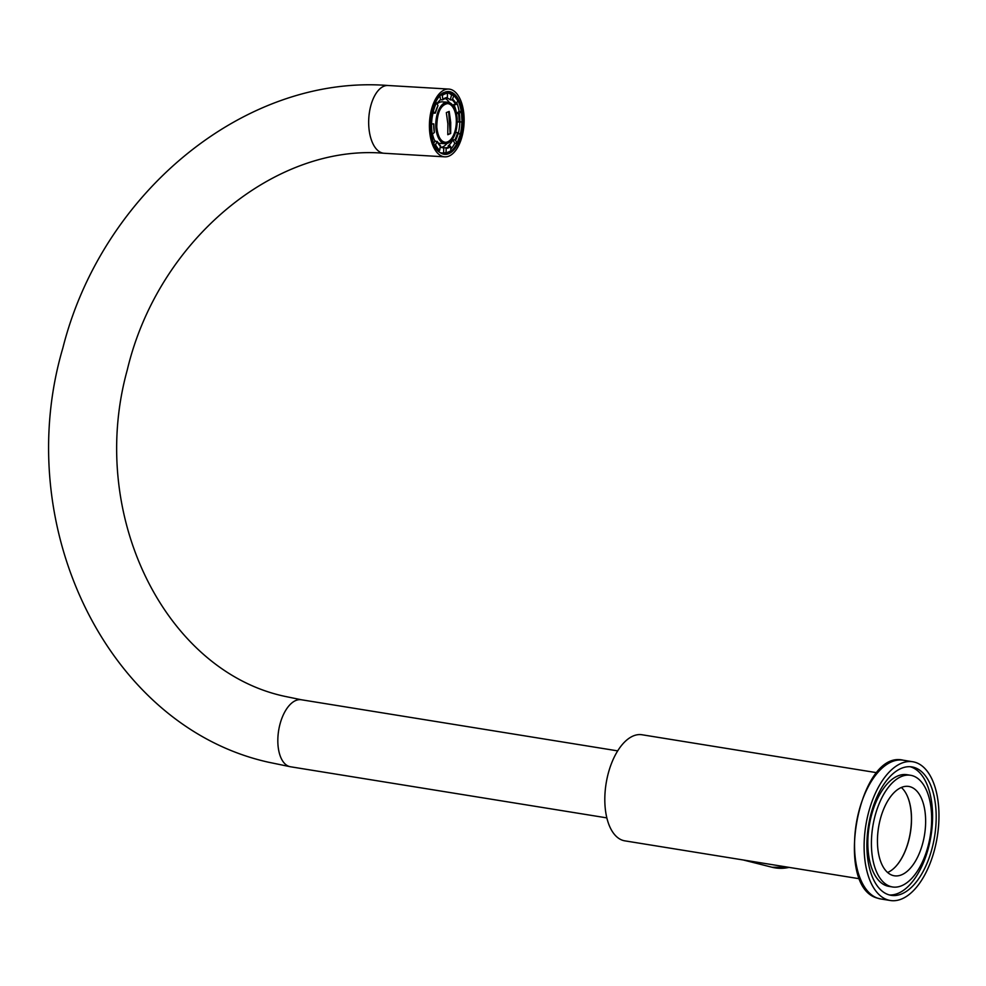 <?xml version="1.0" encoding="UTF-8"?>
<svg xmlns="http://www.w3.org/2000/svg" width="986" height="986" viewBox="0 0 986 986"><rect width="100%" height="100%" fill="white"/><g stroke="black" fill="none" stroke-linecap="round" stroke-linejoin="round"><path stroke-width="1.48" d="M859.866 878.822L624.853 840.848A53.737 27.657 -80.8 0 1 623.645 840.602A53.737 27.657 -80.8 0 1 606.328 782.206A53.737 27.657 -80.8 0 1 641.997 734.755L876.998 772.728M450.429 89.332A33.943 17.292 93.4 0 0 448.766 89.073A33.943 17.292 93.4 0 0 429.637 120.304A33.943 17.292 93.4 0 0 443.121 156.577A33.943 17.292 93.4 0 0 444.785 156.836A33.943 17.292 93.4 0 0 463.913 125.604A33.943 17.292 93.4 0 0 450.429 89.332M439.744 138.311A19.375 9.872 93.4 0 0 445.253 142.267A19.375 9.872 93.4 0 0 456.247 118.862A19.375 9.872 93.4 0 0 447.521 103.592A19.375 9.872 93.4 0 0 441.605 106.87M450.725 122.51L450.664 133.504L447.792 134.7L447.854 123.694L446.325 112.601L449.197 111.418L450.725 122.51M434.345 139.938A20.792 10.587 93.4 0 0 435.331 141.109M438.055 142.995A20.792 10.587 93.4 0 0 439.719 143.364L445.191 143.685A20.792 10.587 -86.6 0 1 435.861 127.305A20.792 10.587 -86.6 0 1 447.632 102.187A20.792 10.587 -86.6 0 1 453.757 106.759M431.498 134.318A30.258 15.419 -86.6 0 1 430.919 129.289A30.258 15.419 -86.6 0 1 430.82 124.063L431.597 124.076A29.691 15.123 93.4 0 0 431.695 129.203A29.691 15.123 93.4 0 0 432.262 134.145L431.437 134.318M434.259 132.358L434.296 132.568A25.525 13.003 -86.6 0 1 433.815 128.328A25.525 13.003 -86.6 0 1 433.729 123.916L430.796 123.805M435.27 113.168L435.208 113.057A25.525 13.003 -86.6 0 1 437.981 105.625L435.27 113.168L433.039 113.131A24.958 12.707 93.4 0 0 431.585 123.743M442.751 99.759L442.899 99.339A25.525 13.003 -86.6 0 1 447.397 97.478L442.492 99.845L440.557 99.722A24.958 12.707 93.4 0 0 437.008 103.69M457.8 100.769L455.742 104.652A24.958 12.707 93.4 0 0 452.229 99.956L450.294 99.845A24.958 12.707 93.4 0 0 446.794 98.033M455.742 104.652L453.794 104.528A24.958 12.707 93.4 0 1 456.543 113.415L459.131 111.418A30.258 15.419 93.4 0 0 456.962 103.259M458.49 113.526L459.254 113.341A25.525 13.003 -86.6 0 1 459.821 121.993L459.045 121.993A24.958 12.707 93.4 0 0 458.958 117.679A24.958 12.707 93.4 0 0 458.49 113.526L456.543 113.415M449.382 102.556A24.958 12.707 93.4 0 0 445.093 98.427M458.441 132.937A30.258 15.419 93.4 0 0 459.809 121.993M455.569 140.283L454.879 139.876A24.958 12.707 93.4 0 0 457.603 132.605L458.342 132.851A25.525 13.003 -86.6 0 1 455.569 140.283L457.011 143.352L454.768 143.364A30.258 15.419 93.4 0 1 451.033 148.861M446.153 148.43L445.684 147.838A24.958 12.707 93.4 0 0 450.084 146.014L450.651 146.569A25.525 13.003 -86.6 0 1 446.153 148.43L446.054 152.596L443.614 153.015A30.258 15.419 93.4 0 1 442.566 153.015A30.258 15.419 93.4 0 1 441.494 152.879M437.735 142.797A24.958 12.707 93.4 0 0 440.348 145.903L439.707 150.291L438.487 150.747M439.078 150.784A30.258 15.419 -86.6 0 1 434.826 145.09L434.604 145.078M432.472 133.973A24.958 12.707 93.4 0 0 434.888 141.084L433.791 143.216M440.52 147.136A24.958 12.707 93.4 0 0 442.874 147.727A24.958 12.707 93.4 0 0 443.737 147.715L443.614 153.015M450.084 146.014L448.137 145.903A24.958 12.707 93.4 0 0 452.944 139.766L454.768 143.364M457.603 132.605L455.655 132.494A24.958 12.707 93.4 0 0 455.902 131.471M450.294 99.845L451.551 94.964A30.258 15.419 93.4 0 0 446.128 92.598A30.258 15.419 93.4 0 0 445.08 92.61L447.496 93.313A29.691 15.123 93.4 0 0 442.258 95.482L441.173 94.902M440.557 99.722L439.953 96.073M433.039 113.131L432.225 112.441M435.208 113.057L432.521 111.184M432.583 111.196A30.258 15.419 -86.6 0 1 435.874 102.371L435.713 102.359M452.229 99.956L453.843 95.617L451.551 94.964M459.254 113.341L461.362 111.652L459.131 111.418M441.186 147.407A24.958 12.707 93.4 0 0 446.966 143.512M459.045 121.993L457.257 121.882M454.879 139.876L452.944 139.766M445.684 147.838L443.737 147.715M440.693 146.446A25.525 13.003 -86.6 0 1 437.106 141.651L434.888 141.084M459.821 121.993L461.953 121.833A29.691 15.123 93.4 0 0 461.288 111.763M458.342 132.851L460.179 134.651M450.651 146.569L450.885 150.92A30.258 15.419 -86.6 0 1 445.672 153.113M437.106 141.651L435.529 144.696A29.691 15.123 93.4 0 0 439.707 150.291M434.826 145.09L435.529 144.696M433.729 123.916L431.597 124.076M434.296 132.568L432.262 134.145M437.981 105.625L436.551 102.79A29.691 15.123 93.4 0 0 433.322 111.443M435.874 102.371L436.551 102.79M447.397 97.478L447.496 93.313M446.954 98.021L446.892 98.021A24.958 12.707 93.4 0 0 442.887 99.549M442.899 99.339L442.258 95.482M451.81 139.864A20.792 10.587 -86.6 0 1 445.191 143.685C453.104 142.046 457.11 133.702 457.171 118.628C456.185 108.645 453.005 103.16 447.632 102.187L442.172 101.854A20.792 10.587 93.4 0 0 437.131 103.937M450.664 133.504L447.817 134.429M448.679 111.652L450.134 133.48M887.117 899.688A70.277 36.174 99.2 0 0 890.333 900.501A70.277 36.174 99.2 0 0 936.7 840.047A70.277 36.174 99.2 0 0 915.957 762.56A70.277 36.174 99.2 0 0 912.753 761.747A70.277 36.174 99.2 0 0 866.386 822.188A70.277 36.174 99.2 0 0 887.117 899.688M914.885 767.663A65.051 33.475 99.2 0 0 911.914 766.911A65.051 33.475 99.2 0 0 868.999 822.854A65.051 33.475 99.2 0 0 888.189 894.585A65.051 33.475 99.2 0 0 891.159 895.337A65.051 33.475 99.2 0 0 934.087 839.382A65.051 33.475 99.2 0 0 914.885 767.663M889.384 894.955A65.051 33.475 99.2 0 0 930.796 837.065A65.051 33.475 99.2 0 0 911.298 767.083A65.051 33.475 99.2 0 0 910.103 766.714M910.559 775.279L906.972 774.7A56.559 29.112 99.2 0 0 869.652 823.359A56.559 29.112 99.2 0 0 886.34 885.724A56.559 29.112 99.2 0 0 888.928 886.377L892.515 886.969A56.559 29.112 99.2 0 0 929.835 838.31A56.559 29.112 99.2 0 0 913.147 775.933A56.559 29.112 99.2 0 0 910.559 775.279A56.559 29.112 99.2 0 0 873.239 823.939A56.559 29.112 99.2 0 0 889.939 886.303A56.559 29.112 99.2 0 0 892.515 886.969M910.83 786.976A45.257 23.294 99.2 0 0 908.759 786.446A45.257 23.294 99.2 0 0 878.908 825.368A45.257 23.294 99.2 0 0 892.256 875.272A45.257 23.294 99.2 0 0 894.327 875.79A45.257 23.294 99.2 0 0 924.178 836.867A45.257 23.294 99.2 0 0 910.83 786.976M901.352 787.469A45.257 23.294 -80.8 0 1 906.997 795.345A45.257 23.294 -80.8 0 1 895.448 866.805A45.257 23.294 -80.8 0 1 887.61 872.499M895.35 866.904A45.529 23.43 99.2 0 0 906.935 795.221M789.133 867.397L772.038 867.249A48.08 41.178 -75.8 0 0 775.045 867.865A48.08 41.178 -75.8 0 0 789.034 867.372M301.309 699.752L284.769 696.338C165.759 670.961 87.014 515.173 127.28 369.91C158.105 239.844 275.575 143.796 384.035 153.261A33.943 17.292 93.4 0 1 382.383 153.003A33.943 17.292 93.4 0 1 368.9 116.718A33.943 17.292 93.4 0 1 388.028 85.499C245.378 74.344 101.989 192.443 62.857 347.996C10.563 525.316 107.191 726.127 268.167 762.153L290.476 766.763A33.943 17.465 -80.8 0 1 289.711 766.603A33.943 17.465 -80.8 0 1 278.915 728.974A33.943 17.465 -80.8 0 1 301.309 699.752L617.68 750.876M443.392 154.124A31.466 16.023 -86.6 0 1 431.03 118.986A31.466 16.023 -86.6 0 1 450.158 91.784A31.466 16.023 -86.6 0 1 462.52 126.923A31.466 16.023 -86.6 0 1 443.392 154.124M461.238 111.554A30.751 15.665 93.4 0 0 449.48 92.45A30.751 15.665 93.4 0 0 447.977 92.216C429.526 88.592 424.177 151.129 442.948 153.409L444.353 153.619A30.751 15.665 93.4 0 0 456.949 143.426M443.996 153.04L443.034 153.422A30.751 15.665 93.4 0 0 444.353 153.619M456.999 143.118A29.691 15.123 93.4 0 0 460.228 134.466A30.751 15.665 93.4 0 0 461.892 121.845M436.441 127.231A20.361 10.378 93.4 0 0 448.1 142.834A20.361 10.378 93.4 0 0 457.11 118.677A20.361 10.378 93.4 0 0 445.45 103.074A20.361 10.378 93.4 0 0 436.441 127.231M456.826 118.788A19.794 10.082 -86.6 0 1 448.063 142.28A19.794 10.082 -86.6 0 1 436.724 127.12A19.794 10.082 -86.6 0 1 445.487 103.629A19.794 10.082 -86.6 0 1 456.826 118.788M442.566 153.015L441.679 152.966A30.258 15.419 93.4 0 0 441.925 152.978A30.258 15.419 93.4 0 0 442.246 152.99M445.808 92.585A30.258 15.419 93.4 0 0 445.487 92.561A30.258 15.419 93.4 0 0 445.228 92.548L446.128 92.598M441.691 94.939A30.258 15.419 -86.6 0 1 447.028 92.721M453.856 95.395A30.258 15.419 -86.6 0 1 456.974 99.352M452.857 99.463A25.525 13.003 -86.6 0 1 456.444 104.257M458.022 101.213A29.691 15.123 93.4 0 0 453.843 95.617M446.054 152.596A29.691 15.123 93.4 0 0 451.292 150.427M877.54 898.147A70.277 36.174 99.2 0 0 880.757 898.961L877.367 898.098C833.244 886.759 858.695 749.175 903.176 760.194A70.277 36.174 99.2 0 0 856.809 820.648A70.277 36.174 99.2 0 0 877.54 898.147M772.038 867.249L743.173 859.965M388.028 85.499L448.766 89.073M384.035 153.261L444.785 156.836M290.476 766.763L606.846 817.887M445.253 142.267C440.643 141.528 437.821 136.462 436.786 127.071C437.008 112.798 440.582 104.972 447.521 103.592M434.37 132.444L433.803 123.903M437.131 141.355L440.582 145.99M462.04 121.82L461.362 111.652M458.046 100.929L453.733 95.161M445.61 153.126L451.144 150.846M457.011 143.352L460.289 134.577M880.757 898.961L890.333 900.501M903.176 760.194L912.753 761.747"/></g></svg>
